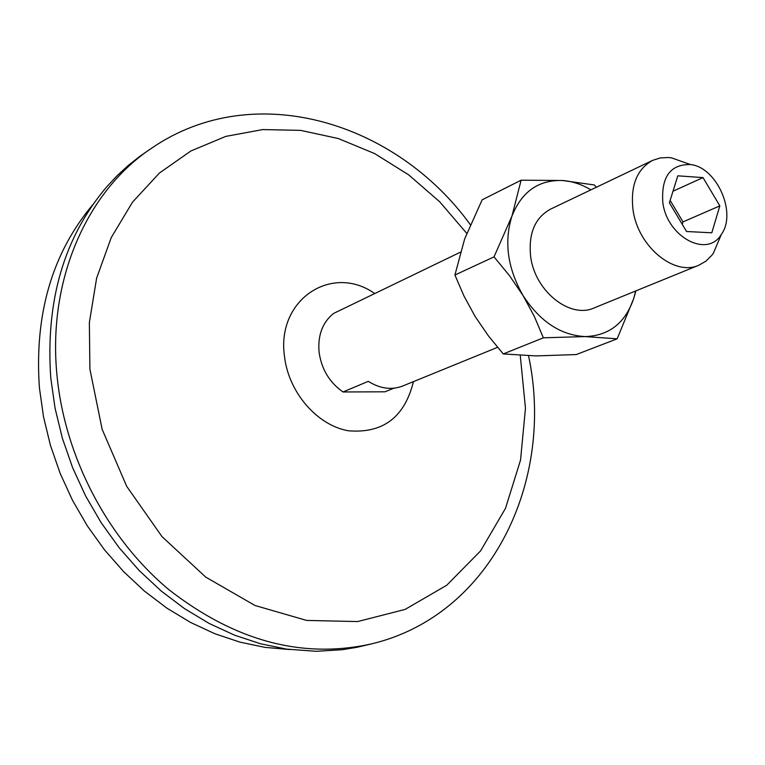 <?xml version="1.0" encoding="UTF-8"?>
<svg xmlns="http://www.w3.org/2000/svg" width="765" height="765" viewBox="0 0 765 765"><rect width="100%" height="100%" fill="white"/><g stroke="black" fill="none" stroke-linecap="round" stroke-linejoin="round"><path stroke-width="1.15" d="M543.36 337.805L585.129 336.581C560.707 335.242 540.014 321.568 523.059 295.558C507.577 268.381 503.877 241.893 511.957 216.074L494.018 256.868L509.404 275.553L523.059 295.558L534.381 316.547L543.36 337.805L503.246 353.946L488.319 335.749L475.046 316.347L463.934 295.931L454.926 275.037L464.632 239.015L482.141 199.828L521.108 180.196L562.447 180.492L594.319 184.958L596.365 187.253M494.018 256.868L454.926 275.037M635.629 291.006L633.697 298.589C625.196 323.107 609.007 335.768 585.129 336.581L617.164 338.819L633.697 298.589L635.935 290.882M617.164 338.819L576.265 354.558L536.007 355.907L503.246 353.946M497.556 347.329L402.734 386C391.508 390.265 380.033 388.706 368.309 381.333L343.026 391.967L385.015 391.804L393.812 388.209M343.026 391.967C329.591 382.577 321.616 369.38 319.11 352.397C317.609 335.453 322.428 322.467 333.559 313.449L460.291 252.23M719.463 238.852L713.496 252.986L711.823 255.3L705.961 261.142L698.961 265.168C674.367 276.72 637.627 246.282 632.999 209.62C630.331 185.57 636.872 169.161 652.622 160.382L660.3 157.915L668.572 157.513L671.412 157.829L685.88 162.926M662.806 202.419C661.161 176.782 670.398 164.159 690.508 164.552C716.786 167.219 737.077 213.091 721.366 234.329C707.357 258.493 666.994 237.073 662.806 202.419M698.961 265.168L594.166 307.913C569.944 319.215 534.582 290.882 530.614 256.189C528.366 233.421 534.993 217.748 550.484 209.161L652.622 160.382M521.108 180.196L511.957 216.074C521.711 191.661 538.55 179.804 562.447 180.492C572.115 181.181 581.591 184.308 590.896 189.863M677.8 175.826L702.997 177.595L719.836 205.871L711.804 232.799L686.549 231.508L669.385 202.811L677.8 175.826M289.792 649.552L264.9 647.362L239.875 642.103L215.013 633.793L190.638 622.481L167.086 608.271L144.681 591.297L123.739 571.761L104.547 549.892L87.392 525.985L72.512 500.339L60.129 473.305L50.404 445.259L43.471 416.581L39.398 387.673C34.329 314.099 52.183 253.043 92.948 204.504M528.558 355.773C555.017 479.598 492.478 614.974 371.57 643.881L357.045 647.276L342.452 649.695L316.222 651.302L286.569 649.112L260.521 643.767L234.626 635.199L209.208 623.485L184.614 608.701L161.195 591.01L139.278 570.623L119.177 547.769L101.2 522.753L85.594 495.921L72.589 467.616L62.376 438.259L55.07 408.242L50.777 377.986C45.412 300.731 64.117 236.94 106.918 186.612L117.265 175.567L128.281 165.45L139.88 156.28L152.168 147.817C254.602 78.011 396.385 122.352 470.322 224.681M520.267 355.419L525.459 408.29L520.544 460.052L505.483 508.371L480.611 550.867L446.722 585.254L405.115 609.418L357.647 621.562L306.679 620.434L255.022 605.507L205.756 577.126L162.017 536.638L126.694 486.32L102.137 429.289L89.907 369.179L89.362 322.543L96.629 278.125L111.26 237.542L132.517 202.151L159.436 173.024L190.915 150.963L225.742 136.409L262.701 129.572L300.578 130.366L338.235 138.513L374.592 153.555L408.692 174.869L439.665 201.75L466.755 233.382M672.999 191.24L702.997 177.595M682.256 224.336L683.002 221.907L670.14 200.401M683.002 221.907L719.836 205.871M371.57 643.881C302.567 659.22 234.97 641.127 168.788 589.595C107.253 538.187 64.566 456.485 56.926 374.687C47.573 278.929 87.516 190.418 152.168 147.817M413.425 381.639C404.637 417.25 382.959 433.631 348.391 430.781C317.083 425.388 288.462 392.282 284.465 356.194C276.356 299.708 331.618 263.476 374.343 293.272M690.508 164.552L671.412 157.829M721.366 234.329L713.496 252.986"/></g></svg>
